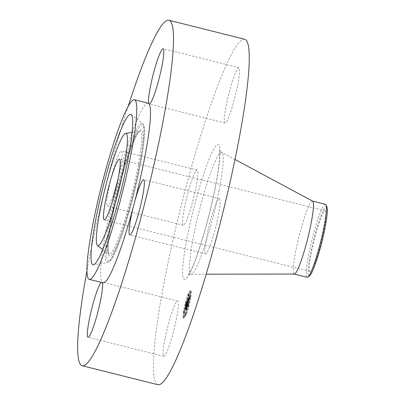 <?xml version="1.0" encoding="UTF-8"?>
<svg xmlns="http://www.w3.org/2000/svg" width="405" height="405" viewBox="0 0 405 405"><rect width="100%" height="100%" fill="white"/><g stroke="black" fill="none" stroke-linecap="round" stroke-linejoin="round"><path stroke-width="0.3" stroke-dasharray="2.02 1.52" d="M207.395 252.016A28.497 3.372 -75.9 0 0 217.065 221.525A28.497 3.372 -75.9 0 0 219.388 198.673A28.497 3.372 -75.9 0 0 217.525 200.612A28.497 3.372 -75.9 0 0 207.851 231.103A28.497 3.372 -75.9 0 0 205.532 253.955A28.497 3.372 -75.9 0 0 207.395 252.016M128.223 106.186A178.099 21.085 -75.9 0 0 89.637 256.765A178.099 21.085 -75.9 0 0 86.964 270.808M244.63 39.234A178.099 21.085 -75.9 0 0 165.392 275.754A178.099 21.085 -75.9 0 0 158.031 384.75M312.625 201.128A37.614 4.455 -75.9 0 0 312.503 201.077A37.614 4.455 -75.9 0 0 295.766 251.029A37.614 4.455 -75.9 0 0 294.212 274.053A37.614 4.455 -75.9 0 0 294.344 274.069M325.468 204.328A37.614 4.455 -75.9 0 0 317.849 219.54A37.614 4.455 -75.9 0 0 308.731 254.279A37.614 4.455 -75.9 0 0 307.177 277.303M326.926 207.066A35.746 4.232 -75.9 0 0 319.15 220.943A35.746 4.232 -75.9 0 0 309.572 258.922A35.746 4.232 -75.9 0 0 309.754 275.577M324.01 229.969A31.261 3.701 -75.9 0 0 325.306 210.838A31.261 3.701 -75.9 0 0 311.394 252.35A31.261 3.701 -75.9 0 0 310.103 271.482A31.261 3.701 -75.9 0 0 324.01 229.969M148.093 103.174A92.613 10.965 -75.9 0 0 117.065 182.053A92.613 10.965 -75.9 0 0 106.89 226.162A92.613 10.965 -75.9 0 0 102.176 282.209A92.613 10.965 -75.9 0 0 103.062 282.842M109.385 204.388A28.497 3.372 -75.9 0 0 117.065 182.053A28.497 3.372 -75.9 0 0 121.373 151.045A28.497 3.372 -75.9 0 0 119.51 152.984A28.497 3.372 -75.9 0 0 109.841 183.475A28.497 3.372 -75.9 0 0 107.517 206.327A28.497 3.372 -75.9 0 0 109.385 204.388M102.399 282.675A28.497 3.372 -75.9 0 0 102.176 282.209A28.497 3.372 -75.9 0 0 101.903 282.017A28.497 3.372 -75.9 0 0 101.154 282.361M237.684 85.141A28.497 3.372 -75.9 0 0 238.859 67.701A28.497 3.372 -75.9 0 0 226.182 105.543A28.497 3.372 -75.9 0 0 225.003 122.983A28.497 3.372 -75.9 0 0 237.684 85.141M164.977 338.843A28.497 3.372 -75.9 0 0 163.797 356.284A28.497 3.372 -75.9 0 0 176.479 318.441A28.497 3.372 -75.9 0 0 177.653 301.001A28.497 3.372 -75.9 0 0 164.977 338.843M195.266 171.968A28.497 3.372 -75.9 0 0 185.591 202.459A28.497 3.372 -75.9 0 0 183.273 225.312A28.497 3.372 -75.9 0 0 185.136 223.373A28.497 3.372 -75.9 0 0 194.805 192.881A28.497 3.372 -75.9 0 0 197.129 170.029A28.497 3.372 -75.9 0 0 195.266 171.968M184.123 313.035A14.104 1.671 -75.9 0 0 184.133 318.289A14.104 1.671 -75.9 0 0 187.571 310.787A14.104 1.671 -75.9 0 0 190.998 296.176A14.104 1.671 -75.9 0 0 190.988 290.922A14.104 1.671 -75.9 0 0 187.55 298.424A14.104 1.671 -75.9 0 0 184.123 313.035M184.852 311.242A11.112 1.316 -75.9 0 0 184.857 315.384A11.112 1.316 -75.9 0 0 187.566 309.476A11.112 1.316 -75.9 0 0 190.269 297.964A11.112 1.316 -75.9 0 0 190.264 293.827A11.112 1.316 -75.9 0 0 187.555 299.735A11.112 1.316 -75.9 0 0 184.852 311.242M188.041 301.421L188.047 302.277L188.72 299.978L187.728 305.993L188.411 304.307L188.983 299.584L189.272 298.966L189.297 299.356L189.312 298.809L189.034 299.229L189.413 298.404L189.398 299.011L189.834 297.017L188.041 301.421L187.216 301.214L187.221 302.069L187.9 299.771L186.902 305.785L187.591 304.104L188.158 299.376L188.487 299.052L188.487 298.601L188.209 299.022L188.593 298.196L188.573 298.804L189.008 296.809L187.216 301.214M187.91 301.948L187.915 302.753L187.95 301.75L187.085 301.74L187.09 302.545L187.085 301.74M188.224 301.558L187.485 306.823L188.31 304.732L187.591 306.494L188.629 300.368L188.193 301.664L187.429 301.254L186.665 306.62L187.485 304.525L186.766 306.286L187.399 301.355M186.34 305.542L186.381 306.352L187.338 303.345L187.014 305.552L187.211 303.831L186.543 305.704L187.156 304.049L186.239 308.19L186.953 305.947L186.315 309.405L187.054 307.598L187.9 301.72L186.34 305.542L185.52 305.335L185.556 306.145L186.518 303.137L186.189 305.345L186.386 303.623L185.834 305.076L186.33 303.841L185.713 306.008L185.419 307.987L186.128 305.74L185.495 309.202L186.229 307.39L187.08 301.512L185.52 305.335M186.204 306.165L186.239 306.889L186.224 305.962L185.379 305.957L185.419 306.681L185.379 305.957M186.097 308.686L186.452 306.484L186.097 308.686L185.272 308.478L185.627 306.276L185.272 308.478M186.766 306.661L186.047 310.351L186.973 308.002L186.153 310.017L186.821 306.438L186.457 307.415L186.766 306.661L185.941 306.453L185.227 310.144L186.153 307.795L185.328 309.815L185.941 306.453M188.786 295.473L189.201 294.131L188.786 295.473M184.28 312.65L184.695 311.308L184.28 312.65M186.194 303.623L186.609 302.287L186.194 303.623M185.92 314.756L186.335 313.419L185.92 314.756M184.169 317.262L184.584 315.92L184.169 317.262M190.841 296.561L190.426 297.903L190.841 296.561M190.957 291.949L190.537 293.291L190.957 291.949M188.927 305.588L188.512 306.924L188.927 305.588M187.464 304.828L186.644 304.626L187.48 304.838M186.573 304.945L187.373 305.152M186.508 305.122L187.353 305.324M185.814 305.193L185.692 305.633L185.814 305.193L186.639 305.4M187.606 302.824L186.786 302.616M187.9 301.72L187.08 301.512M187.312 304.813L186.487 304.606M187.353 304.722L186.533 304.514M187.394 304.651L186.568 304.444M187.424 304.595L186.599 304.388M187.449 304.56L186.629 304.352M187.505 304.57L186.68 304.368M187.51 304.616L186.685 304.408M187.515 304.676L186.69 304.469M187.51 304.752L186.685 304.55M187.49 304.854L186.665 304.651M186.614 304.636L187.434 304.843L186.629 304.626M187.419 304.859L186.594 304.656M187.399 304.889L186.573 304.682M187.378 304.925L186.553 304.717M187.353 304.97L186.528 304.762M187.328 305.026L186.502 304.818M187.302 305.092L186.477 304.884M187.277 305.147L186.452 304.945M187.252 305.208L186.432 305.005M187.221 305.431L186.396 305.223M187.247 305.365L186.427 305.157M187.272 305.309L186.452 305.102M187.297 305.259L186.477 305.051M187.318 305.218L186.497 305.011M187.338 305.188L186.518 304.98M187.358 305.167L186.533 304.96M187.409 305.167L186.583 304.96M187.363 305.335L186.543 305.127M187.318 305.34L186.492 305.137M187.302 305.36L186.477 305.152M187.282 305.385L186.462 305.183M187.267 305.421L186.442 305.213M187.247 305.461L186.422 305.254M187.226 305.507L186.401 305.299M187.201 305.557L186.381 305.355M186.902 307.587L186.077 307.38M187.054 307.598L186.229 307.39M186.315 309.405L185.495 309.202M186.599 308.321L185.779 308.114M186.953 305.947L186.128 305.74M186.609 306.787L185.784 306.585M186.239 308.19L185.419 307.987M186.533 306.215L185.713 306.008M186.654 306.423L185.834 306.215M186.882 305.866L186.062 305.659M187.156 304.049L186.33 303.841M187.12 304.13L186.295 303.922M187.085 304.211L186.26 304.003M187.054 304.282L186.229 304.079M187.024 304.352L186.199 304.145M186.999 304.418L186.173 304.211M186.963 304.504L186.138 304.297M186.928 304.59L186.103 304.383M186.897 304.671L186.072 304.464M186.867 304.747L186.042 304.54M186.837 304.823L186.011 304.616M186.811 304.894L185.986 304.687M186.786 304.96L185.961 304.757M186.761 305.026L185.935 304.823M186.72 305.147L185.895 304.945M186.68 305.269L185.855 305.061L186.659 305.279M186.599 305.537L185.773 305.329M186.558 305.684L185.733 305.476M186.513 305.841L185.692 305.633M186.543 305.704L185.723 305.497M186.578 305.562L185.758 305.36M186.619 305.421L185.794 305.218M186.705 305.137L185.88 304.93M186.751 304.995L185.925 304.788M186.801 304.849L185.976 304.641M186.857 304.702L186.032 304.494M186.913 304.55L186.087 304.347M186.973 304.403L186.148 304.195M187.09 304.109L186.27 303.902M187.13 304.018L186.305 303.811M187.211 303.831L186.386 303.623M186.923 305.775L186.097 305.567M187.014 305.552L186.189 305.345M187.338 303.345L186.518 303.137M187.282 303.487L186.462 303.279M187.135 303.846L186.315 303.639M187.054 304.054L186.229 303.846M187.009 304.165L186.184 303.958M186.963 304.271L186.143 304.064M186.923 304.378L186.103 304.17M186.887 304.479L186.062 304.276M186.847 304.58L186.027 304.378M186.816 304.682L185.991 304.474M186.781 304.773L185.961 304.57M186.751 304.869L185.93 304.661M186.725 304.955L185.9 304.747M186.7 305.041L185.875 304.833M186.675 305.132L185.849 304.925M186.644 305.233L185.824 305.026M186.619 305.34L185.794 305.132M186.589 305.456L185.763 305.248M186.553 305.583L185.733 305.375M186.523 305.719L185.698 305.512M186.487 305.861L185.667 305.659M186.452 306.018L185.632 305.81M186.416 306.18L185.591 305.972M186.381 306.352L185.556 306.145M186.386 306.048L185.561 305.846M186.386 306.003L185.566 305.795M186.386 305.957L185.566 305.75M186.386 305.917L185.566 305.714M186.386 305.851L185.561 305.643M186.381 305.8L185.561 305.593M186.376 305.745L185.556 305.542M186.376 305.719L185.551 305.512M186.371 305.694L185.546 305.486M186.366 305.664L185.541 305.456M188.603 298.201L189.434 298.419L188.578 298.207M189.312 298.809L188.487 298.601L189.297 298.814M189.272 298.966L188.462 298.774L189.287 298.976M189.834 297.017L189.008 296.809M188.041 301.381L187.216 301.173M189.783 297.24L188.958 297.032M189.732 297.457L188.912 297.25M189.687 297.67L188.862 297.462M189.641 297.872L188.821 297.67M189.601 298.07L188.776 297.867M189.56 298.262L188.735 298.06M189.52 298.45L188.7 298.242M189.484 298.627L188.659 298.424M189.449 298.799L188.624 298.596M189.398 299.011L188.573 298.804M189.413 298.905L188.588 298.698M189.424 298.804L188.598 298.601M189.434 298.718L188.608 298.51M189.439 298.642L188.619 298.434M189.444 298.576L188.619 298.369M189.444 298.52L188.624 298.313M189.444 298.475L188.624 298.272M189.439 298.445L188.619 298.237M189.383 298.429L188.563 298.222M189.363 298.46L188.543 298.252M189.343 298.495L188.517 298.293M189.317 298.546L188.492 298.338M189.287 298.606L188.462 298.399M189.256 298.672L188.431 298.47M189.221 298.753L188.396 298.546M189.186 298.844L188.36 298.637M189.155 298.915L188.335 298.708M189.125 298.986L188.305 298.779M189.1 299.062L188.274 298.86M189.064 299.143L188.244 298.941M189.034 299.229L188.209 299.022M189.019 299.422L188.193 299.214M189.11 299.194L188.285 298.986M189.14 299.113L188.315 298.91M189.17 299.047L188.345 298.839M189.201 298.981L188.376 298.779M189.226 298.93L188.401 298.723M189.246 298.89L188.421 298.682M189.267 298.855L188.441 298.647M189.282 298.829L188.462 298.622M189.327 298.819L188.502 298.617M189.332 298.839L188.512 298.637M189.338 298.875L188.512 298.667M189.338 298.91L188.512 298.708M189.338 298.961L188.512 298.758M189.332 299.022L188.507 298.814M189.327 299.092L188.502 298.885M189.317 299.168L188.497 298.961M189.307 299.26L188.487 299.052M189.297 299.356L188.472 299.148M189.256 299.452L188.436 299.244M189.272 299.366L188.446 299.158M189.277 299.285L188.457 299.082M189.287 299.219L188.462 299.011M189.292 299.158L188.467 298.951M189.292 299.103L188.472 298.9M189.292 299.027L188.472 298.819M189.246 298.986L188.426 298.779M189.231 299.011L188.411 298.804M189.216 299.042L188.391 298.834M189.196 299.077L188.371 298.875M189.17 299.128L188.35 298.92M189.145 299.184L188.325 298.976M189.12 299.244L188.295 299.037M189.089 299.315L188.264 299.113M188.983 299.584L188.158 299.376M188.285 304.271L187.459 304.069M188.411 304.307L187.591 304.104M187.728 305.993L186.902 305.785M187.981 305.046L187.156 304.838M188.72 299.978L187.9 299.771M188.695 300.039L187.874 299.832M188.669 300.1L187.844 299.892M188.644 300.161L187.819 299.953M188.619 300.226L187.793 300.019M188.588 300.292L187.768 300.085M188.558 300.373L187.733 300.166M188.527 300.454L187.702 300.247M188.497 300.535L187.672 300.328M188.467 300.616L187.642 300.409M188.436 300.697L187.616 300.49M188.411 300.778L187.586 300.571M188.386 300.859L187.561 300.652M188.36 300.94L187.535 300.733M188.335 301.021L187.51 300.814M188.315 301.102L187.49 300.895M188.29 301.183L187.469 300.976M188.269 301.269L187.444 301.067M187.434 301.178L188.259 301.381L187.424 301.158M188.224 301.462L187.399 301.254M188.198 301.563L187.373 301.36M188.173 301.674L187.353 301.467M188.153 301.786L187.328 301.578M188.128 301.902L187.302 301.695M188.102 302.024L187.277 301.816M188.077 302.15L187.257 301.943M188.047 302.277L187.221 302.069M188.052 302.206L187.226 302.003M188.052 302.145L187.231 301.938M188.057 302.084L187.231 301.877M188.057 302.029L187.237 301.821M188.062 301.973L187.237 301.771M188.062 301.927L187.237 301.72M188.062 301.877L187.237 301.674M188.062 301.836L187.237 301.629M188.062 301.796L187.237 301.588M188.062 301.76L187.237 301.553M186.452 306.484L185.627 306.276M186.401 306.651L185.576 306.443M186.148 308.519L185.323 308.311M187.95 301.75L187.125 301.548M187.9 301.907L187.08 301.705M187.955 301.781L187.135 301.578M187.966 301.826L187.14 301.619M187.971 301.882L187.145 301.674M187.971 301.948L187.15 301.74M187.976 302.024L187.15 301.816M187.976 302.11L187.15 301.907M187.976 302.211L187.15 302.008M187.971 302.322L187.15 302.12M187.966 302.449L187.145 302.241M187.96 302.616L187.135 302.408M187.915 302.753L187.09 302.545M187.92 302.621L187.095 302.413M187.925 302.5L187.1 302.292M187.925 302.388L187.1 302.186M187.925 302.292L187.105 302.084M187.925 302.201L187.1 301.993M187.925 302.12L187.1 301.917M187.92 302.054L187.095 301.846M187.915 301.993L187.09 301.791M186.224 305.962L185.399 305.755M186.184 306.109L185.363 305.902M186.244 306.003L185.424 305.795M186.265 306.053L185.439 305.846M186.275 306.109L185.455 305.902M186.285 306.175L185.465 305.967M186.295 306.251L185.47 306.043M186.3 306.332L185.475 306.124M186.3 306.423L185.475 306.215M186.295 306.524L185.475 306.317M186.29 306.631L185.47 306.423M186.285 306.747L185.46 306.539M186.239 306.889L185.419 306.681M186.249 306.787L185.424 306.58M186.254 306.691L185.429 306.484M186.254 306.6L185.429 306.393M186.254 306.514L185.429 306.312M186.249 306.433L185.424 306.231M186.239 306.357L185.419 306.155M186.229 306.291L185.409 306.084M186.219 306.226L185.394 306.018M188.203 301.603L187.383 301.396M188.193 301.664L187.368 301.457M188.234 301.492L187.409 301.285M188.29 301.279L187.464 301.077M188.315 301.188L187.49 300.981M188.345 301.097L187.52 300.89M188.381 300.996L187.555 300.788M188.421 300.885L187.596 300.677M188.441 300.824L187.621 300.621M188.467 300.763L187.642 300.556M188.492 300.697L187.667 300.495M188.517 300.632L187.697 300.424M188.548 300.561L187.723 300.358M188.629 300.368L187.804 300.161M187.895 305.279L187.075 305.071M187.591 306.494L186.766 306.286M188.31 304.732L187.485 304.525M188.254 304.945L187.429 304.737M187.485 306.823L186.665 306.62M187.859 305.355L187.034 305.147M188.563 300.616L187.738 300.409M188.538 300.662L187.718 300.459M188.517 300.712L187.697 300.505M188.497 300.763L187.677 300.556M188.467 300.839L187.642 300.632M188.436 300.92L187.611 300.712M188.406 301.001L187.581 300.799M188.376 301.087L187.55 300.885M188.345 301.178L187.52 300.971M188.315 301.269L187.49 301.062M188.285 301.36L187.459 301.158M188.254 301.462L187.429 301.254M186.518 307.182L185.698 306.975M186.457 307.415L185.632 307.208M186.821 306.438L185.996 306.236M186.492 308.64L185.672 308.433M186.153 310.017L185.328 309.815M186.973 308.002L186.153 307.795M186.918 308.22L186.092 308.013M186.047 310.351L185.227 310.144M186.467 308.676L185.642 308.468M183.303 312.827A14.104 1.671 104.1 0 1 186.73 298.217A14.104 1.671 104.1 0 1 190.168 290.714A14.104 1.671 104.1 0 1 190.173 295.969A14.104 1.671 104.1 0 1 186.745 310.579A14.104 1.671 104.1 0 1 183.308 318.082A14.104 1.671 104.1 0 1 183.303 312.827M189.444 297.761A11.112 1.316 104.1 0 1 186.745 309.268A11.112 1.316 104.1 0 1 184.037 315.181A11.112 1.316 104.1 0 1 184.032 311.04A11.112 1.316 104.1 0 1 186.73 299.528A11.112 1.316 104.1 0 1 189.439 293.62A11.112 1.316 104.1 0 1 189.444 297.761M188.381 294.248L187.966 295.584L188.381 294.248M183.875 311.42L183.455 312.761L183.875 311.42M185.789 302.398L185.369 303.735L185.789 302.398M185.51 313.531L185.095 314.872L185.51 313.531M183.759 316.032L183.344 317.373L183.759 316.032M189.601 297.376L190.016 296.035L189.601 297.376M189.717 292.764L190.132 291.423L189.717 292.764M187.687 306.403L188.102 305.061L187.687 306.403M218.994 190.755A62.821 7.437 -75.9 0 0 221.798 152.391A62.821 7.437 -75.9 0 0 193.641 235.735A62.821 7.437 -75.9 0 0 191.266 274.205A62.821 7.437 -75.9 0 0 218.994 190.755M215.344 187.13A69.452 8.221 -75.9 0 0 213.673 149.349A69.452 8.221 -75.9 0 0 187.312 236.859A69.452 8.221 -75.9 0 0 188.988 274.641A69.452 8.221 -75.9 0 0 215.344 187.13M122.73 232.743A70.262 8.318 104.1 0 1 106.9 248.417A70.262 8.318 104.1 0 1 128.42 153.267A70.262 8.318 104.1 0 1 144.256 137.599A70.262 8.318 104.1 0 1 122.73 232.743M121.632 233.407A71.888 8.51 104.1 0 1 107.502 262.496A71.888 8.51 104.1 0 1 108.753 225.261A71.888 8.51 104.1 0 1 127.453 152.088A71.888 8.51 104.1 0 1 142.413 123.206A71.888 8.51 104.1 0 1 139.745 163.402A71.888 8.51 104.1 0 1 121.632 233.407M122.943 229.822A65.094 7.705 -75.9 0 0 142.879 141.674A65.094 7.705 -75.9 0 0 128.213 156.193A65.094 7.705 -75.9 0 0 108.277 244.336A65.094 7.705 -75.9 0 0 122.943 229.822M127.109 156.851A63.469 7.513 104.1 0 1 139.583 131.169A63.469 7.513 104.1 0 1 138.48 164.045A63.469 7.513 104.1 0 1 121.971 228.643A63.469 7.513 104.1 0 1 108.763 254.137A63.469 7.513 104.1 0 1 111.117 218.654A63.469 7.513 104.1 0 1 127.109 156.851M187.014 304.302L186.189 304.094M187.054 304.206L186.229 303.998M187.166 303.932L186.346 303.725M186.381 306.286L185.556 306.084M186.381 306.22L185.561 306.018M186.386 306.16L185.561 305.952M186.386 306.104L185.561 305.897M186.361 305.633L185.536 305.426M186.356 305.603L185.53 305.4M186.351 305.572L185.525 305.365M219.388 198.673L143.633 179.688M205.532 253.955L129.777 234.971M235.001 159.474L221.798 152.391C220.462 151.475 219.687 150.65 219.485 149.921L219.743 154.538C219.576 161.833 218.067 172.808 215.222 187.459C210.266 212.934 201.432 244.701 194.491 262.167C192.35 267.563 190.573 271.421 189.15 273.729L188.062 275.289C187.869 275.046 188.943 274.686 191.266 274.205L206.251 274.185M325.306 210.838L119.455 159.246M310.103 271.482L104.252 219.89M238.859 67.701L163.109 48.716M225.003 122.983L149.253 103.999M163.797 356.284L88.047 337.299M177.653 301.001L101.903 282.017M183.273 225.312L107.517 206.327M197.129 170.029L121.373 151.045M131.119 114.62L142.413 123.206C145.815 126.016 145.086 140.125 140.221 165.534C135.569 189.216 129.732 211.668 122.705 232.885C118.974 243.931 115.658 252.011 112.762 257.119L110.712 260.207L107.502 262.496L93.489 264.738M132.111 132.369L139.664 131.149C137.528 132.303 133.701 140.697 128.188 156.33C121.728 175.831 116.356 196.481 112.074 218.28C109.401 232.369 108.094 242.762 108.145 249.46C108.535 255.864 108.737 253.155 108.823 254.193L102.738 249.561M190.168 290.714L190.988 290.922M183.308 318.082L184.133 318.289M184.037 315.181L184.857 315.384M189.439 293.62L190.264 293.827M187.966 295.584L188.786 295.792M188.381 293.929L189.201 294.131M183.455 312.761L184.28 312.969M183.875 311.101L184.695 311.308M185.369 303.735L186.194 303.942M185.789 302.079L186.609 302.287M185.095 314.872L185.92 315.075M185.51 313.212L186.335 313.419M183.344 317.373L184.169 317.581M183.759 315.713L184.584 315.92M190.016 296.035L190.841 296.242M189.601 297.695L190.426 297.903M190.132 291.423L190.957 291.63M189.717 293.083L190.537 293.291M188.102 305.061L188.927 305.269M187.687 306.717L188.512 306.924"/><path stroke-width="0.61" d="M131.645 233.032A28.497 3.372 -75.9 0 0 141.315 202.54A28.497 3.372 -75.9 0 0 143.633 179.688A28.497 3.372 -75.9 0 0 141.77 181.627A28.497 3.372 -75.9 0 0 134.09 203.958A28.497 3.372 -75.9 0 0 129.777 234.971A28.497 3.372 -75.9 0 0 131.645 233.032M86.964 270.808A178.099 21.085 -75.9 0 0 82.276 365.766A178.099 21.085 -75.9 0 0 161.519 129.246A178.099 21.085 -75.9 0 0 168.875 20.25A178.099 21.085 -75.9 0 0 128.223 106.186M82.276 365.766L158.031 384.75A178.099 21.085 -75.9 0 0 237.269 148.235A178.099 21.085 -75.9 0 0 244.63 39.234L168.875 20.25M206.251 274.185L294.344 274.069A37.614 4.455 -75.9 0 0 310.949 224.102A37.614 4.455 -75.9 0 0 312.625 201.128L235.001 159.474M294.278 274.069L307.177 277.303A37.614 4.455 -75.9 0 0 307.962 277.025A37.614 4.455 -75.9 0 0 314.801 262.091A37.614 4.455 -75.9 0 0 323.914 227.352A37.614 4.455 -75.9 0 0 326.03 204.94A37.614 4.455 -75.9 0 0 325.468 204.328L312.564 201.093M307.962 277.025L309.754 275.577A35.746 4.232 -75.9 0 0 316.254 261.377A35.746 4.232 -75.9 0 0 326.926 207.066L326.03 204.94M118.164 178.377A31.261 3.701 -75.9 0 0 119.455 159.246A31.261 3.701 -75.9 0 0 105.548 200.758A31.261 3.701 -75.9 0 0 104.252 219.89A31.261 3.701 -75.9 0 0 118.164 178.377M93.165 222.72A92.613 10.965 -75.9 0 0 89.338 279.399A92.613 10.965 -75.9 0 0 130.542 156.411A92.613 10.965 -75.9 0 0 134.369 99.731A92.613 10.965 -75.9 0 0 93.165 222.72M89.338 279.399L103.062 282.842A92.613 10.965 -75.9 0 0 134.09 203.958A92.613 10.965 -75.9 0 0 144.266 159.853A92.613 10.965 -75.9 0 0 148.979 103.801A92.613 10.965 -75.9 0 0 148.093 103.174L134.369 99.731M150.427 86.559A28.497 3.372 -75.9 0 0 148.979 103.801A28.497 3.372 -75.9 0 0 149.253 103.999A28.497 3.372 -75.9 0 0 161.929 66.157A28.497 3.372 -75.9 0 0 163.109 48.716A28.497 3.372 -75.9 0 0 150.427 86.559M101.154 282.361A28.497 3.372 -75.9 0 0 89.227 319.859A28.497 3.372 -75.9 0 0 88.047 337.299A28.497 3.372 -75.9 0 0 100.724 299.457A28.497 3.372 -75.9 0 0 102.399 282.675M114.99 145.749A77.482 9.173 -75.9 0 0 94.836 224.608A77.482 9.173 -75.9 0 0 93.489 264.738A77.482 9.173 -75.9 0 0 108.717 233.386A77.482 9.173 -75.9 0 0 128.238 157.94A77.482 9.173 -75.9 0 0 131.119 114.62A77.482 9.173 -75.9 0 0 114.99 145.749M109.512 222.299A57.874 6.855 -75.9 0 0 124.563 163.392A57.874 6.855 -75.9 0 0 125.57 133.417A57.874 6.855 -75.9 0 0 114.2 156.836A57.874 6.855 -75.9 0 0 99.615 213.192A57.874 6.855 -75.9 0 0 97.463 245.552A57.874 6.855 -75.9 0 0 109.512 222.299M125.57 133.417L132.111 132.369M97.463 245.552L102.738 249.561"/></g></svg>
